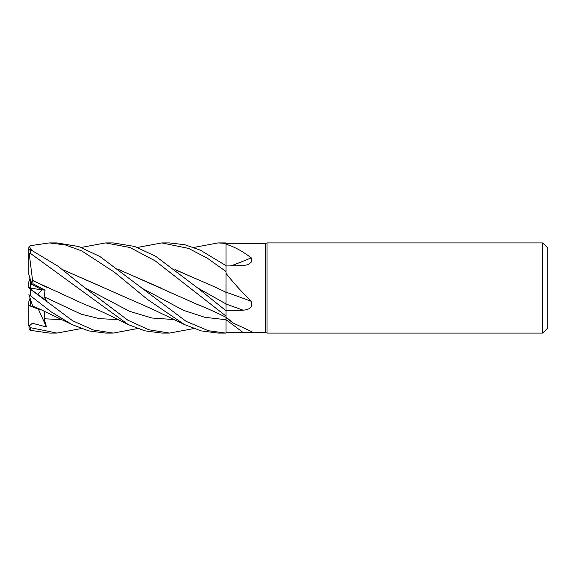 <?xml version="1.0" encoding="UTF-8"?>
<svg xmlns="http://www.w3.org/2000/svg" width="576" height="576" viewBox="0 0 576 576"><rect width="100%" height="100%" fill="white"/><g stroke="black" fill="none" stroke-linecap="round" stroke-linejoin="round"><path stroke-width="0.86" d="M225.979 317.304L225.986 318.146M81.259 247.442L105.516 242.921L129.96 247.507L155.16 260.849L226.015 316.08L226.008 317.311L226.015 316.094L226.015 317.081L233.33 323.122L252.072 331.812L249.703 332.46L226.015 332.51L226.015 317.081M174.974 269.539L216.713 287.791L226.015 292.342L226.015 273.348C233.87 283.241 242.287 292.558 251.28 301.298C252.986 306.72 250.243 309.679 243.05 310.169L226.015 310.723L225.986 303.919L226.015 310.738L197.359 287.748L155.7 256.291L134.618 246.449L113.242 242.921L105.516 242.921M225.972 295.142L225.972 294.278M137.513 247.442L161.784 242.921L188.597 248.407L207.324 258.178L226.015 271.505L225.972 292.32L226.015 273.348M193.831 247.442L218.095 242.921L226.015 243.425L225.979 265.63L226.015 244.274C233.87 246.506 242.287 251.035 251.28 257.854L251.813 261.67L248.119 264.636L243.05 265.651L226.015 265.961M542.693 333.079L542.693 242.921L547.2 247.428L547.2 328.572L542.693 333.079L267.012 333.079L265.464 332.518L238.421 332.518M265.464 332.518L265.464 243.482L267.012 242.921L542.693 242.921M226.015 243.49L265.464 243.482M267.012 333.079L267.012 242.921M33.084 283.802L30.6 284.962L30.6 279.482L31.838 284.386L41.94 289.764L37.822 294.466L41.94 289.764L45.065 290.182L33.084 283.802L32.594 280.49L47.959 287.813M30.103 298.145L28.8 301.673L28.8 305.546L32.933 306.857L30.6 306.166L30.6 299.686M226.015 292.154A762.286 103.255 -165 0 1 251.28 301.298M226.015 310.45L226.015 292.068M231.077 265.882A762.286 580.147 -156.7 0 0 251.28 257.854M226.015 271.505L226.015 244.274M226.015 332.51L225.986 318.967M30.6 289.231L30.6 288.245L41.94 289.764L31.838 284.386L28.8 274.327L28.8 253.872L30.492 253.433L128.254 324.576L144.857 330.847L161.784 333.079L169.567 333.079L148.824 329.767L127.829 320.177L84.794 287.748L57.931 266.155L30.492 249.646L28.98 249.797L28.8 253.872M30.6 288.245L30.6 284.962M28.85 305.568L30.6 304.898M28.879 287.978L30.6 286.733M30.103 277.855L28.8 281.866L28.8 287.921L46.426 300.715L44.136 296.82L45.065 290.182M161.784 242.921L169.567 242.921L184.961 244.771L200.333 250.15L226.015 265.658M226.015 316.08L226.015 310.738M218.095 242.921L226.015 242.921L226.015 243.425M56.909 333.079L49.313 333.079L30.492 330.343L30.492 327.686L28.98 326.246L32.335 323.23L46.426 326.959L44.136 318.787L44.561 311.249M81.259 328.558L57.002 333.079L30.492 327.686M31.579 250.135L29.21 246.298L30.492 245.657L49.313 242.921L56.909 242.921M225.986 318.276L226.015 333.079L218.095 333.079L201.132 330.869L184.5 324.576L152.986 309.413L62.424 269.532M225.742 333.079L208.368 330.732L186.106 321.336L99.907 256.522L78.674 246.535L56.995 242.921M49.313 242.921L65.383 244.937L81.655 250.87L114.358 272.153L147.485 299.434L184.5 324.576M137.513 328.558L113.242 333.079L105.516 333.079L88.726 330.898L72.029 324.576L51.134 311.846L30.492 295.776L30.492 289.332L28.822 287.914M113.242 333.079L93.161 329.954L72.634 320.767L30.492 289.332M175.205 269.712L216.612 287.748M28.915 288L30.6 286.769M225.972 292.27L226.015 303.934M32.63 305.921L29.045 294.898M31.838 303.48L28.8 294.134L29.21 295.409L30.492 295.776M41.342 309.802L33.084 307.318L32.674 306.072L39.924 309.175L72.029 324.576M62.654 269.719L103.903 287.676M193.831 328.558L169.567 333.079M160.596 287.892L118.98 269.712M118.75 269.539L196.718 304.186C204.43 307.181 212.724 310.831 221.609 315.151L226.015 317.318M32.587 280.498L29.21 253.706M32.63 280.469L84.146 304.193C100.246 310.406 111.665 316.454 128.254 324.576M28.98 326.246L29.21 329.702L30.492 330.343M28.8 268.186L28.8 247.738L29.21 246.298M28.8 325.613L28.8 305.59M46.426 326.959L38.275 308.945M28.8 325.534L28.8 305.546M226.015 304.013A761.198 103.104 -165 0 1 243.05 310.169M141.106 287.748L183.55 310.363L204.768 317.297L226.015 319.716A761.198 682.423 -144.6 0 1 243.05 332.518M30.492 253.433L30.492 249.646M197.359 287.741L225.986 303.919M44.136 318.787L61.855 319.586M84.794 287.748L129.607 311.314L152.014 318.024L174.42 319.586M44.136 296.82L81.158 314.179L99.67 318.679L118.181 319.586M226.015 317.714L233.33 323.122"/></g></svg>
